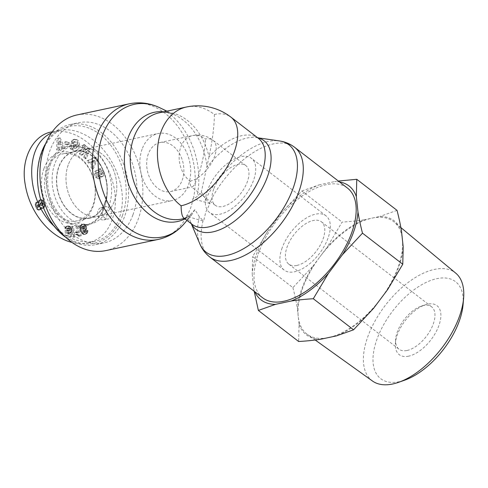 <?xml version="1.0" encoding="UTF-8"?>
<svg xmlns="http://www.w3.org/2000/svg" width="488" height="488" viewBox="0 0 488 488"><rect width="100%" height="100%" fill="white"/><g stroke="black" fill="none" stroke-linecap="round" stroke-linejoin="round"><path stroke-width="0.37" stroke-dasharray="2.44 1.83" d="M193.352 198.61L192.821 198.726C192.101 204.978 189.972 210.828 186.428 216.288L203.618 221.131L205.753 212.048L210.011 203.563L205.784 199.275L201.324 192.052L196.987 196.798L193.352 198.61A69.339 50.52 78 0 0 179.993 129.521A69.339 50.52 78 0 0 129.338 103.798M210.011 203.563L192.821 198.726M186.428 216.288L190.594 214.36L194.932 209.614L199.391 216.843L203.618 221.131M194.932 209.614L191.851 214.659L185.355 218.282L183.744 217.916M186.416 107.012A54.302 39.565 -102 0 1 214.354 114.454C214.36 125.44 212.585 139.556 209.035 156.794L201.324 192.052M262.739 297.863A69.339 36.033 127.7 0 1 258.646 252.863A69.339 36.033 127.7 0 1 300.907 196.932A69.339 36.033 127.7 0 1 347.456 188.069M207.565 190.302A34.252 17.8 -52.3 0 0 209.584 212.53A34.252 17.8 -52.3 0 0 244.598 196.286A34.252 17.8 -52.3 0 0 251.43 158.295A34.252 17.8 -52.3 0 0 228.439 162.669A34.252 17.8 -52.3 0 0 207.565 190.302M213.72 188.99A25.065 13.024 -52.3 0 0 215.196 205.253A25.065 13.024 -52.3 0 0 240.822 193.37A25.065 13.024 -52.3 0 0 245.818 165.566A25.065 13.024 -52.3 0 0 228.994 168.769A25.065 13.024 -52.3 0 0 213.72 188.99M190.064 181.201A25.065 13.024 -52.3 0 0 211.81 162.394A25.065 13.024 -52.3 0 0 213.042 140.282L213.042 140.282A25.065 13.024 -52.3 0 0 205.405 139.043A25.065 18.257 78 0 0 192.51 135.609A25.065 18.257 78 0 0 180.78 147.041A25.065 18.257 78 0 0 190.064 181.201C190.1 184.299 190.509 186.166 191.278 186.794L192.022 186.965C193.608 186.465 195.566 183.067 197.896 176.778C202.001 165.7 205.576 147.712 205.405 139.043M282.149 247.855A34.252 17.8 -52.3 0 0 284.175 270.084A34.252 17.8 -52.3 0 0 319.189 253.839A34.252 17.8 -52.3 0 0 326.021 215.849A34.252 17.8 -52.3 0 0 303.03 220.222A34.252 17.8 -52.3 0 0 282.149 247.855M142.106 149.163A34.252 24.955 78 0 0 146.077 185.751A34.252 24.955 78 0 0 172.41 200.537A34.252 24.955 78 0 0 189.679 161.839A34.252 24.955 78 0 0 158.136 133.535A34.252 24.955 78 0 0 142.106 149.163M148.321 153.958A25.065 18.257 78 0 0 151.225 180.731A25.065 18.257 78 0 0 170.495 191.552A25.065 18.257 78 0 0 183.134 163.23A25.065 18.257 78 0 0 160.052 142.526A25.065 18.257 78 0 0 148.321 153.958M68.228 164.901A34.252 24.955 78 0 0 72.2 201.489A34.252 24.955 78 0 0 98.539 216.275A34.252 24.955 78 0 0 115.808 177.577A34.252 24.955 78 0 0 84.259 149.279A34.252 24.955 78 0 0 68.228 164.901M214.354 114.454A54.302 28.219 127.7 0 1 230.909 117.132M76.951 114.961A69.339 50.52 -102 0 1 140.806 172.252A69.339 50.52 -102 0 1 105.847 250.594M114.564 200.653A34.252 24.955 78 0 0 110.599 164.066A34.252 24.955 78 0 0 84.259 149.279A34.252 24.955 78 0 0 66.99 187.978A34.252 24.955 78 0 0 98.539 216.275A34.252 24.955 78 0 0 114.564 200.653M105.054 202.679A34.252 24.955 78 0 0 101.083 166.091A34.252 24.955 78 0 0 74.749 151.304A34.252 24.955 78 0 0 57.48 190.003A34.252 24.955 78 0 0 89.023 218.307A34.252 24.955 78 0 0 105.054 202.679M122.287 215.983A59.731 43.517 78 0 0 77.519 125.715A59.731 43.517 78 0 0 45.848 212.719A59.731 43.517 78 0 0 122.287 215.983M45.793 143.301A61.403 44.737 -102 0 1 70.211 124.513A61.403 44.737 -102 0 1 117.419 151.024A61.403 44.737 -102 0 1 124.538 216.611A61.403 44.737 -102 0 1 95.8 244.622A61.403 44.737 -102 0 1 65.85 237.418M132.931 214.824A61.403 44.737 78 0 0 125.819 149.237A61.403 44.737 78 0 0 78.605 122.726A61.403 44.737 78 0 0 47.647 192.101A61.403 44.737 78 0 0 104.194 242.835A61.403 44.737 78 0 0 132.931 214.824M109.007 205.735A40.101 29.213 -102 0 1 90.243 224.023A40.101 29.213 -102 0 1 59.408 206.711A40.101 29.213 -102 0 1 54.76 163.876A40.101 29.213 -102 0 1 73.529 145.583A40.101 29.213 -102 0 1 104.359 162.9A40.101 29.213 -102 0 1 109.007 205.735M104.865 202.538A33.977 24.754 78 0 0 101.046 166.451A33.977 24.754 78 0 0 75.158 151.5A33.977 24.754 78 0 0 58.902 167.073A33.977 24.754 78 0 0 62.958 203.569A33.977 24.754 78 0 0 89.316 217.959A33.977 24.754 78 0 0 104.865 202.538M104.914 218.142A6.265 4.563 -102 0 1 102.193 211.639A6.265 4.563 -102 0 1 105.53 206.747A6.265 4.563 -102 0 1 111.301 211.92A6.265 4.563 -102 0 1 108.141 219.002A6.265 4.563 -102 0 1 104.914 218.142M100.436 219.1A6.265 4.563 78 0 0 103.663 219.954A6.265 4.563 78 0 0 106.823 212.878A6.265 4.563 78 0 0 101.053 207.699A6.265 4.563 78 0 0 97.716 212.591A6.265 4.563 78 0 0 100.436 219.1M46.702 169.507A34.221 24.937 78 0 0 50.789 206.271A34.221 24.937 78 0 0 77.336 220.759A34.221 24.937 78 0 0 94.239 182.17A34.221 24.937 78 0 0 63.074 153.824A34.221 24.937 78 0 0 46.702 169.507M43.871 168.702A36.338 26.474 -102 0 1 90.378 170.684A36.338 26.474 -102 0 1 71.108 223.614A36.338 26.474 -102 0 1 43.871 168.702M43.09 202.868L41.846 200.69L40.028 199.866L38.448 200.983L38.204 202.764L36.649 202.172L35.587 202.91L35.185 204.57L35.85 207.278L37.253 209.541L38.595 210.139L39.711 209.547L40.254 207.681L41.572 208.498L43.261 207.626L43.798 205.369L43.09 202.868L44.207 202.63L44.707 204.063L44.804 206.491L43.987 207.796L42.694 208.26L41.37 207.437L40.833 209.309L39.205 209.816L37.997 208.882L36.71 206.369L36.301 204.332L36.704 202.672L37.765 201.934L39.327 202.52L39.565 200.745L41.151 199.629L42.968 200.452L44.207 202.63M74.579 144.619L71.218 143.076L70.248 148.828L71.486 149.395L71.791 148.559C72.706 150.402 73.889 151.213 75.347 150.993C79.111 150.487 79.373 141.258 75.664 139.849L73.523 139.452L72.059 140.318A3.806 2.775 78 0 0 71.437 141.776L73.237 142.74A1.543 1.122 -102 0 1 73.962 141.764L74.091 141.727C75.262 141.63 76.067 142.447 76.512 144.18L75.975 147.504L74.823 148.462L72.846 147.248L72.541 145.881L74.237 146.662L74.579 144.619L75.701 144.381L75.353 146.424L73.657 145.644L73.962 147.01L75.939 148.218L77.092 147.266L77.635 143.942C77.189 142.203 76.378 141.392 75.213 141.489L75.085 141.526A1.543 1.122 78 0 0 74.359 142.502L72.559 141.538A3.806 2.775 -102 0 1 73.182 140.08L74.64 139.214L76.781 139.611C80.496 141.02 80.233 150.243 76.463 150.755C75.012 150.975 73.822 150.164 72.907 148.321L72.602 149.157L71.37 148.59L72.34 142.832L75.701 144.381M82.435 151.78L84.827 146.089L83.259 144.747L79.422 153.866L81.032 155.245L86.071 151.634L83.619 157.465L85.186 158.814L89.023 149.688L87.352 148.254L82.435 151.78L83.552 151.542L88.468 148.017L90.14 149.45L86.309 158.576L84.741 157.227L87.193 151.396L82.149 155.007L80.544 153.629L84.375 144.509L85.943 145.851L83.552 151.542M90.841 166.902L92.226 169.061L96.319 159.491L94.953 157.362L86.974 160.863L88.383 163.059L89.92 162.315L91.689 165.078L90.841 166.902L91.964 166.664L92.805 164.84L91.036 162.071L89.499 162.821L88.096 160.625L96.075 157.124L97.435 159.253L93.348 168.824L91.964 166.664M61.976 148.956L63.916 148.596L59.024 138.104L57.114 138.452L56.565 149.956L58.536 149.59L58.59 147.333L61.073 146.876L61.976 148.956L63.098 148.718L62.19 146.638L59.713 147.095L59.652 149.352L57.688 149.718L58.237 138.214L60.146 137.86L65.032 148.358L63.098 148.718M101.73 170.489L99.278 168.879L98.472 169.293L99.375 171.495L99.784 171.282C100.815 171.587 101.309 172.52 101.266 174.082A0.824 0.598 -102 0 1 100.253 174.228L98.491 171.581A3.087 2.251 78 0 0 96.789 170.397L95.032 171.178L94.367 173.935L95.441 177.181L98.338 178.895L99.149 178.535L98.228 176.29L97.783 176.522C96.429 175.924 95.929 174.747 96.276 172.996A0.824 0.598 -102 0 1 97.179 173.1L98.979 175.802A3.087 2.251 78 0 0 100.113 176.827L101.187 177.01L102.376 176.333L102.864 173.185L101.73 170.489L102.846 170.251L103.987 172.947L103.499 176.095L102.303 176.772L101.236 176.589A3.087 2.251 -102 0 1 100.095 175.564L98.302 172.862A0.824 0.598 78 0 0 97.399 172.758C97.051 174.509 97.551 175.686 98.905 176.284L99.345 176.052L100.272 178.297L99.454 178.657L96.563 176.943L95.483 173.697L96.154 170.934L97.905 170.159A3.087 2.251 -102 0 1 99.613 171.343L101.37 173.99A0.824 0.598 78 0 0 102.388 173.844C102.431 172.276 101.937 171.349 100.9 171.044L100.498 171.257L99.595 169.055L100.394 168.641L102.846 170.251M84.04 230.812L85.4 229.451L85.479 227.103L84.296 224.931L82.594 224.303L81.081 224.999L80.008 226.548L79.928 228.597L80.605 230.94L81.892 233.301L83.655 234.435L85.034 234.179L86.339 233.13L86.73 230.507L84.851 231.214L84.918 232.093L84.18 232.617L82.667 230.556L85.156 230.574L83.783 230.318L85.296 232.379L86.041 231.855L85.973 230.976L87.852 230.263L87.718 232.379L86.358 233.831L84.778 234.197L83.356 233.441L82.033 231.41L81.051 228.36L81.13 226.31L82.198 224.761L83.71 224.065L85.412 224.694L86.596 226.865L86.516 229.214L85.156 230.574M68.216 233.014L69.357 233.044L70.492 232.111L70.754 229.201L69.204 226.78L66.703 226.237L65.447 226.957L64.825 228.353L66.88 229.055L67.24 228.14L68.344 228.158L68.784 230.507L67.808 231.275L66.795 230.385L65.063 230.373L65.63 235.692L70.455 236.649L70.492 234.502L67.222 233.856L67.07 232.367L68.216 233.014L69.333 232.776L68.186 232.129L68.338 233.618L71.608 234.264L71.577 236.412L66.752 235.454L66.179 230.135L67.917 230.147L69.29 231.031L69.979 229.47L69.723 228.25L69.022 227.683L68.363 227.902L67.997 228.817L65.941 228.116L66.941 226.353L68.07 225.962L69.876 226.304L71.693 228.353L72.017 230.226L71.614 231.873L70.479 232.806L69.333 232.776M76.933 232.77L75.067 232.166L75.573 234.362L77.348 235.033L78.556 236.344L80.166 235.948L77.909 226.17L75.945 226.658L77.421 233.063L76.933 232.77L78.544 232.825L77.061 226.42L79.026 225.932L81.282 235.71L79.678 236.107L78.47 234.789L76.689 234.124L76.183 231.928L78.056 232.532M73.987 237.278L72.291 226.926L71.266 226.719L72.95 237.07L75.109 237.04L74.066 236.832L72.383 226.481L73.413 226.682L75.109 237.04M68.1 144.771L68.1 142.545L64.819 141.977L64.819 144.204L68.1 144.771L69.217 144.533L65.941 143.966L65.941 141.74L69.217 142.307L69.217 144.533M52.234 131.827C64.026 129.912 75.439 133.2 86.474 141.697C104.109 154.964 117.815 182.061 115.003 208.095C111.825 227.756 102.779 239.334 87.871 242.829C82.655 243.896 77.342 243.756 71.931 242.396M51.374 133.041L58.828 130.424C70.296 128.234 81.844 131.498 93.47 140.215C110.288 153.183 122.067 177.046 122.366 198.738C122.671 220.436 111.459 237.802 94.873 241.334C80.935 243.811 67.362 238.772 54.156 226.219M49.16 164.511A40.937 29.823 78 0 0 79.843 226.371A40.937 29.823 78 0 0 101.541 166.75A40.937 29.823 78 0 0 49.16 164.511M50.282 164.828A40.101 29.213 -102 0 1 69.052 146.54A40.101 29.213 -102 0 1 105.981 179.669A40.101 29.213 -102 0 1 85.766 224.98A40.101 29.213 -102 0 1 54.93 207.662A40.101 29.213 -102 0 1 50.282 164.828M68.1 142.545L69.217 142.307M64.819 144.204L65.941 143.966M64.819 141.977L65.941 141.74M72.291 226.926L73.413 226.682M72.95 237.07L74.066 236.832M71.266 226.719L72.383 226.481M76.476 232.544L77.598 232.306M77.421 233.063L78.544 232.825M75.945 226.658L77.061 226.42M77.909 226.17L79.026 225.932M80.166 235.948L81.282 235.71M78.556 236.344L79.678 236.107M78.531 236.308L79.654 236.07M78.178 235.808L79.3 235.57M77.787 235.387L78.903 235.149M77.348 235.033L78.47 234.789M77.055 234.85L78.178 234.612M76.622 234.655L77.738 234.411M76.122 234.478L77.238 234.24M75.573 234.362L76.689 234.124M75.067 232.166L76.183 231.928M75.384 232.227L76.506 231.989M75.89 232.343L77.006 232.105M76.317 232.483L77.439 232.245M68.393 233.05L69.51 232.813M67.74 232.819L68.857 232.581M67.521 232.697L68.637 232.459M67.07 232.367L68.186 232.129M67.222 233.856L68.338 233.618M70.492 234.502L71.608 234.264M70.455 236.649L71.577 236.412M65.63 235.692L66.752 235.454M65.063 230.373L66.179 230.135M66.795 230.385L67.917 230.147M66.886 230.525L68.009 230.281M67.24 230.976L68.357 230.732M67.344 231.056L68.466 230.818M67.808 231.275L68.924 231.037M68.174 231.269L69.29 231.031M68.558 231.025L69.674 230.787M68.594 230.97L69.717 230.732M68.784 230.507L69.906 230.269M68.857 229.805L69.973 229.567M68.857 229.708L69.979 229.47M68.79 229.018L69.912 228.78M68.601 228.488L69.723 228.25M68.344 228.158L69.467 227.92M67.899 227.92L69.022 227.683M67.655 227.908L68.778 227.67M67.24 228.14L68.363 227.902M67.039 228.451L68.155 228.213M66.88 229.055L67.997 228.817M64.825 228.353L65.941 228.116M64.995 227.774L66.118 227.536M65.221 227.298L66.337 227.06M65.447 226.957L66.563 226.719M65.813 226.603L66.935 226.365M65.825 226.591L66.941 226.353M66.222 226.359L67.344 226.121M66.703 226.237L67.826 225.999M66.948 226.2L68.07 225.962M67.411 226.212L68.533 225.974M67.948 226.292L69.064 226.054M68.253 226.359L69.369 226.121M68.759 226.542L69.876 226.304M69.204 226.78L70.327 226.542M69.595 227.079L70.717 226.841M69.985 227.499L71.108 227.262M70.315 228.006L71.437 227.768M70.571 228.591L71.693 228.353M70.754 229.201L71.876 228.964M70.87 229.824L71.986 229.586M70.894 230.464L72.017 230.226M70.852 231.056L71.968 230.818M70.723 231.623L71.84 231.385M70.492 232.111L71.614 231.873M70.18 232.532L71.303 232.294M70.144 232.575L71.26 232.337M69.772 232.861L70.894 232.624M69.357 233.044L70.479 232.806M68.9 233.105L70.022 232.861M83.692 225.962L84.656 227.036L84.9 228.317L84.442 229.128L83.674 229.098L82.771 226.835L83.692 225.962L82.576 226.2L83.973 226.078M82.856 226.316L83.21 226.676L84.332 226.438M83.21 226.676L83.533 227.274L84.656 227.036M83.533 227.274L84.668 227.066M83.546 227.304L83.747 227.981L84.863 227.744M83.747 227.981L83.783 228.555L84.9 228.317M83.783 228.555L84.888 228.366M83.771 228.61L83.576 229.134L84.692 228.896M83.576 229.134L84.442 229.128M83.326 229.366L84.003 229.22M82.881 229.458L83.674 229.098M82.557 229.336L82.185 228.976L83.302 228.738M82.185 228.976L81.868 228.396L82.984 228.158M81.868 228.396L82.978 228.128M81.856 228.366L81.667 227.713L82.789 227.475M81.667 227.713L81.648 227.121L82.771 226.883M81.648 227.121L82.771 226.835M81.655 227.072L81.856 226.542L82.972 226.304M81.856 226.542L83.241 226.042M82.124 226.279L82.576 226.2M84.448 230.635L85.565 230.391M83.588 230.867L84.705 230.629M83.161 230.781L84.284 230.537M82.667 230.556L83.783 230.318M82.771 230.775L83.887 230.537M83.131 231.489L84.247 231.251M83.442 232.001L84.564 231.763M83.692 232.312L84.808 232.075M83.729 232.349L84.845 232.111M84.18 232.617L85.296 232.379M84.607 232.544L85.723 232.306M84.631 232.526L85.748 232.288M84.918 232.093L86.041 231.855M84.936 231.898L86.059 231.66M84.851 231.214L85.973 230.976M86.73 230.507L87.852 230.263M86.76 230.72L87.883 230.482M86.815 231.373L87.931 231.135M86.772 231.959L87.895 231.721M86.76 232.062L87.877 231.824M86.596 232.617L87.718 232.379M86.339 233.13L87.462 232.892M86.089 233.435L87.206 233.197M85.711 233.758L86.834 233.52M85.235 234.075L86.358 233.831M85.034 234.179L86.156 233.941M84.57 234.368L85.693 234.13M84.113 234.454L85.229 234.209M83.655 234.435L84.778 234.197M83.21 234.319L84.326 234.075M82.777 234.106L83.893 233.868M82.594 233.978L83.71 233.74M82.234 233.679L83.356 233.441M81.892 233.301L83.015 233.063M81.563 232.831L82.679 232.593M81.234 232.282L82.356 232.044M80.91 231.648L82.033 231.41M80.605 230.94L81.722 230.702M80.435 230.501L81.557 230.263M80.209 229.824L81.331 229.586M80.038 229.195L81.16 228.957M79.928 228.597L81.051 228.36M79.873 228.055L80.99 227.817M79.861 227.78L80.984 227.542M79.898 227.121L81.02 226.883M80.008 226.548L81.13 226.31M80.197 226.048L81.319 225.81M80.386 225.718L81.502 225.48M80.697 225.34L81.813 225.102M81.081 224.999L82.198 224.761M81.539 224.687L82.661 224.45M81.667 224.62L82.789 224.382M82.136 224.407L83.253 224.169M82.594 224.303L83.71 224.065M83.021 224.297L84.137 224.059M83.387 224.382L84.509 224.144M83.851 224.59L84.967 224.352M84.296 224.931L85.412 224.694M84.638 225.316L85.754 225.072M84.967 225.816L86.089 225.578M85.241 226.395L86.364 226.157M85.272 226.469L86.388 226.231M85.479 227.103L86.596 226.865M85.589 227.719L86.705 227.481M85.607 228.335L86.724 228.097M85.546 228.927L86.663 228.689M85.4 229.451L86.516 229.214M85.162 229.939L86.278 229.702M84.845 230.33L85.967 230.092M98.722 169.147L99.839 168.909M102.864 173.185L103.987 172.947M101.083 177.028L102.199 176.79M98.228 176.29L99.345 176.052M99.149 178.535L100.272 178.297M95.441 177.181L96.563 176.943M94.367 173.935L95.483 173.697M95.032 171.178L96.154 170.934M96.532 170.379L97.649 170.141M99.375 171.495L100.498 171.257M98.472 169.293L99.595 169.055M59.859 141.3L61.256 144.503L59.768 144.777L59.859 141.3L58.737 141.538L60.14 144.741L61.256 144.503M60.14 144.741L59.768 144.777M58.651 145.015L58.737 141.538M63.916 148.596L65.032 148.358M61.073 146.876L62.19 146.638M58.59 147.333L59.713 147.095M58.536 149.59L59.652 149.352M56.565 149.956L57.688 149.718M57.114 138.452L58.237 138.214M59.024 138.104L60.146 137.86M94.983 160.155L93.678 162.968L92.616 161.308L94.983 160.155L93.861 160.393L92.555 163.206L93.678 162.968M92.555 163.206L91.494 161.546L92.616 161.308M91.494 161.546L93.861 160.393M92.226 169.061L93.348 168.824M91.689 165.078L92.805 164.84M89.92 162.315L91.036 162.071M88.383 163.059L89.499 162.821M86.974 160.863L88.096 160.625M94.953 157.362L96.075 157.124M96.319 159.491L97.435 159.253M84.827 146.089L85.943 145.851M87.352 148.254L88.468 148.017M89.023 149.688L90.14 149.45M85.186 158.814L86.309 158.576M83.619 157.465L84.741 157.227M86.071 151.634L87.193 151.396M81.032 155.245L82.149 155.007M79.422 153.866L80.544 153.629M83.259 144.747L84.375 144.509M71.218 143.076L72.34 142.832M74.237 146.662L75.353 146.424M72.541 145.881L73.657 145.644M72.846 147.248L73.962 147.01M75.975 147.504L77.092 147.266M76.512 144.18L77.635 143.942M74.359 142.502L73.237 142.74L74.353 142.514M71.419 141.91L72.535 141.672M71.437 141.776L72.559 141.538M72.059 140.318L73.182 140.08M75.152 139.617L76.274 139.379M71.791 148.559L72.907 148.321M71.486 149.395L72.602 149.157M70.248 148.828L71.37 148.59M41.273 205.174L40.772 203.972L41.059 203.045L41.931 202.563L42.828 203.045L43.084 204.411L42.499 205.277L40.15 205.411L39.784 204.881L40.907 204.643M39.784 204.881L39.65 204.21L40.772 203.972M39.65 204.21L39.699 203.819L40.815 203.581M39.699 203.819L39.937 203.282L41.059 203.045M39.937 203.282L41.431 202.709M40.309 202.947L41.931 202.563M40.815 202.801L42.352 202.654M41.236 202.892L41.706 203.282L42.828 203.045M41.706 203.282L41.889 203.6L43.005 203.362M41.889 203.6L41.992 203.966L43.109 203.728M41.992 203.966L41.968 204.655L43.084 204.411M41.968 204.655L41.779 205.119L42.895 204.881M41.779 205.119L41.382 205.515L42.499 205.277M41.382 205.515L42.059 205.442M40.937 205.68L41.559 205.356M38.058 206.04L38.119 205.106L38.68 204.594L39.357 204.753L39.906 206.082L39.613 206.833L38.717 207.004L38.058 206.04L36.942 206.278L36.917 205.607L38.033 205.369M36.917 205.607L38.119 205.106M37.003 205.344L38.491 204.685M37.369 204.923L38.68 204.594M37.564 204.832L39.186 204.637M38.07 204.875L39.357 204.753M38.235 204.99L38.65 205.576L39.766 205.338M38.65 205.576L38.79 206.32L39.906 206.082M38.79 206.32L39.888 206.314M38.765 206.552L38.491 207.071L39.613 206.833M38.491 207.071L39.437 206.961M38.32 207.205L38.936 207.077M37.82 207.315L38.717 207.004M37.594 207.241L37.167 206.814L38.284 206.576M37.167 206.814L38.149 206.32M42.779 202.172L43.896 201.934M43.365 203.581L44.481 203.344M43.591 204.301L44.707 204.063M43.743 204.936L44.859 204.692M43.798 205.369L44.914 205.131M43.804 206.089L44.92 205.851M43.688 206.729L44.804 206.491M43.554 207.113L44.676 206.869M43.261 207.626L44.377 207.388M42.865 208.034L43.987 207.796M42.596 208.242L43.713 208.004M42.084 208.461L43.206 208.224M41.572 208.498L42.694 208.26M41.376 208.468L42.493 208.224M40.888 208.254L42.011 208.016M40.406 207.845L41.529 207.607M40.254 207.681L41.37 207.437M40.181 208.4L41.303 208.162M40.028 208.992L41.145 208.748M40.016 209.023L41.132 208.785M39.711 209.547L40.833 209.309M39.302 209.913L40.419 209.675M39.077 210.023L40.193 209.785M38.595 210.139L39.711 209.901M38.082 210.06L39.205 209.816M37.558 209.779L38.68 209.541M37.253 209.541L38.369 209.303M36.874 209.12L37.997 208.882M36.502 208.583L37.625 208.339M36.142 207.931L37.265 207.693M35.85 207.278L36.972 207.04M35.593 206.607L36.71 206.369M35.374 205.869L36.496 205.631M35.24 205.186L36.356 204.948M35.185 204.57L36.301 204.332M35.209 204.13L36.325 203.892M35.337 203.453L36.46 203.215M35.587 202.91L36.704 202.672M35.947 202.508L37.07 202.27M36.155 202.355L37.277 202.117M36.649 202.172L37.765 201.934M37.173 202.191L38.29 201.953M37.204 202.197L38.32 201.959M37.686 202.398L38.808 202.16M38.204 202.764L39.327 202.52M38.186 202.508L39.308 202.27M38.204 201.794L39.321 201.556M38.351 201.196L39.473 200.958M38.448 200.983L39.565 200.745M38.778 200.513L39.9 200.275M39.229 200.147L40.345 199.909M39.522 200.007L40.644 199.769M40.028 199.866L41.151 199.629M40.547 199.885L41.669 199.647M40.882 199.982L41.998 199.744M41.376 200.251L42.493 200.013M41.846 200.69L42.968 200.452M42.108 201.001L43.225 200.763M42.432 201.526L43.554 201.288M407.102 350.469A26.73 13.896 -52.3 0 0 430.3 330.419A26.73 13.896 -52.3 0 0 431.618 306.824A26.73 13.896 -52.3 0 0 421.559 306.025A26.73 13.896 -52.3 0 0 395.634 339.624A26.73 13.896 -52.3 0 0 398.952 349.152A26.73 13.896 -52.3 0 0 407.102 350.469M408.651 356.161A30.909 16.061 127.7 0 1 395.384 343.625A30.909 16.061 127.7 0 1 425.359 304.774A30.909 16.061 127.7 0 1 439.285 324.404A30.909 16.061 127.7 0 1 408.651 356.161M463.063 304.597A61.256 31.836 -52.3 0 0 425.158 282.894A61.256 31.836 -52.3 0 0 374.168 348.975A61.256 31.836 -52.3 0 0 404.772 380.14M296.911 265.448A26.73 13.896 -52.3 0 0 320.116 245.391A26.73 13.896 -52.3 0 0 321.427 221.802A26.73 13.896 -52.3 0 0 294.099 234.478A26.73 13.896 -52.3 0 0 288.768 264.13A26.73 13.896 -52.3 0 0 296.911 265.448M403.186 246.91A71.968 37.399 127.7 0 1 387.661 289.555M364.188 219.801C357.637 220.832 350.274 221.595 342.106 222.077L327.003 247.398A71.968 37.399 127.7 0 1 364.188 219.801L379.89 216.459A71.968 37.399 127.7 0 1 401.551 231.513M397.037 210.377L379.89 216.459M373.601 308.3A71.968 37.399 127.7 0 1 336.415 335.89M320.72 339.233A71.968 37.399 127.7 0 1 299.059 324.178L298.632 341.509M292.904 287.646C294.898 295.392 296.405 302.438 297.418 308.782A71.968 37.399 127.7 0 1 312.942 266.137L292.904 287.646L252.631 256.572L267.735 231.257A71.968 37.399 -52.3 0 0 252.211 273.902L252.631 256.572M312.942 266.137L319.969 256.767A71.01 36.905 -52.3 0 0 298.235 316.48L297.418 308.782M299.059 324.178L298.235 316.48A71.01 36.905 -52.3 0 0 307.477 334.475A71.01 36.905 -52.3 0 0 328.564 337.562A71.01 36.905 -52.3 0 0 380.634 298.924A71.01 36.905 -52.3 0 0 397.873 267.711A71.01 36.905 -52.3 0 0 402.368 239.211A71.01 36.905 -52.3 0 0 394.219 222.058A71.01 36.905 -52.3 0 0 372.039 218.13A71.01 36.905 -52.3 0 0 319.969 256.767L327.003 247.398M339.52 181.945A71.968 37.399 -52.3 0 0 334.683 181.579L338.343 181.042M254.175 291.251L253.851 289.299A71.968 37.399 -52.3 0 0 254.803 291.739M301.834 191.003L318.981 184.921A71.968 37.399 -52.3 0 0 281.796 212.512L301.834 191.003L342.106 222.077M267.735 231.257L281.796 212.512M253.851 289.299L252.211 273.902M318.981 184.921L334.683 181.579M372.49 381.024A68.143 35.417 127.7 0 1 385.557 305.049A68.143 35.417 127.7 0 1 455.737 273.146M190.594 214.36A67.802 49.398 -102 0 1 184.507 223.333M159.887 107.793A67.802 49.398 -102 0 1 196.987 196.798M158.234 239.431A69.339 50.52 78 0 0 186.959 216.172M257.755 137.848A55.839 29.018 -52.3 0 0 256.224 137.561A55.839 29.018 -52.3 0 0 206.973 167.225A55.839 40.681 78 0 0 175.235 115.174A55.839 40.681 78 0 0 163.797 111.831M184.964 218.856A55.839 40.681 78 0 0 189.112 216.306A55.839 29.018 -52.3 0 0 190.747 222.424A55.839 29.018 -52.3 0 0 191.406 223.827M203.081 220.716A69.339 36.033 -52.3 0 0 209.846 257.048M294.563 147.254A69.339 36.033 -52.3 0 0 209.474 203.154M205.784 199.275A67.802 35.234 127.7 0 1 279.386 140.934M199.879 243.969A67.802 35.234 127.7 0 1 199.391 216.843M166.908 111.166L175.235 115.174C169.336 112.472 163.999 111.685 159.216 112.807A54.302 39.565 -102 0 1 209.035 156.794A54.302 28.219 127.7 0 1 258.372 138.324L256.224 137.561L257.652 137.768M191.308 223.754L190.747 222.424L192.028 224.303A54.302 28.219 127.7 0 1 186.965 217.428A54.302 39.565 -102 0 1 181.847 219.027L188.124 216.611M102.376 176.333L103.499 176.095M100.113 176.827L101.236 176.589M98.979 175.802L100.095 175.564M97.179 173.1L98.302 172.862M96.276 172.996L97.399 172.758M97.948 176.461L99.064 176.223M98.93 178.669L100.046 178.431M96.789 170.397L97.905 170.159M98.491 171.581L99.613 171.343M100.253 174.228L101.37 173.99M101.266 174.082L102.388 173.844M99.631 171.343L100.748 171.105M73.962 141.764L75.085 141.526M75.664 139.849L76.781 139.611M191.851 214.659L186.977 220.411M245.818 165.566L213.042 140.282A25.065 25.065 0 0 0 192.51 135.609L160.052 142.526M215.196 205.253L191.278 186.794M326.021 215.849L251.43 158.295M284.175 270.084L209.584 212.53M170.495 191.552L192.022 186.965M89.023 218.307L172.41 200.537M74.749 151.304L158.136 133.535M185.355 218.282L184.464 218.471M95.8 244.622L104.194 242.835M70.211 124.513L78.605 122.726M103.663 219.954L108.141 219.002M101.053 207.699L105.53 206.747M75.158 151.5L63.074 153.824M89.316 217.959L77.336 220.759M94.867 241.334L87.871 242.823M58.828 130.424L51.832 131.912M85.766 224.98L90.243 224.023M69.052 146.54L73.529 145.583M99.278 168.879L100.394 168.641M101.193 177.01L102.309 176.772M96.575 172.789L97.698 172.551M98.918 176.284L97.795 176.522M98.387 178.889L99.503 178.651M96.435 170.397L97.557 170.159M100.857 174.539L101.974 174.301M100.888 171.05L99.772 171.288M75.884 148.236L74.768 148.474M75.213 141.489L74.091 141.727M73.578 139.44L74.695 139.202M75.347 150.993L76.463 150.755M395.634 339.624L395.384 343.625M421.559 306.025L425.359 304.774M288.768 264.13L398.952 349.152M321.427 221.802L431.618 306.824M400.874 227.585L394.219 222.058M315.211 340.014L307.477 334.475"/><path stroke-width="0.73" d="M347.456 188.069A69.339 36.033 127.7 0 1 333.627 264.978A69.339 36.033 127.7 0 1 262.739 297.863L209.846 257.048A69.339 36.033 -52.3 0 0 280.734 224.163A69.339 36.033 -52.3 0 0 294.563 147.254L347.456 188.069M181.115 205.79C181.201 212.5 182.073 216.544 183.744 217.916L192.028 224.303A54.302 28.219 127.7 0 0 247.544 198.555A54.302 28.219 127.7 0 0 258.372 138.324L230.909 117.132A54.302 28.219 127.7 0 1 228.238 165.048A54.302 28.219 127.7 0 1 181.115 205.79A54.302 39.565 -102 0 1 157.52 149.407A54.302 39.565 -102 0 1 186.416 107.012L159.216 112.807A54.302 39.565 -102 0 0 131.833 174.161A54.302 39.565 -102 0 0 181.847 219.027L184.464 218.471M44.499 146.589A69.339 50.52 -102 0 1 76.951 114.961L129.338 103.798A69.339 50.52 78 0 0 96.886 135.426A69.339 50.52 78 0 0 104.92 209.492A69.339 50.52 78 0 0 158.234 239.431L105.847 250.594A69.339 50.52 -102 0 1 52.533 220.655A69.339 50.52 -102 0 1 44.499 146.589M65.85 237.418A61.403 44.737 -102 0 1 45.793 143.301M71.931 242.396C50.526 237.259 29.658 213.305 25.12 183.927C20.545 158.563 33.605 134.651 51.832 131.906L52.234 131.827M54.156 226.219C25.516 199.501 23.894 145.21 51.374 133.041M398.751 382.269L404.772 380.14A61.256 31.836 -52.3 0 0 459.147 321.427A61.256 31.836 -52.3 0 0 463.063 304.597L463.6 298.235A68.143 35.417 127.7 0 1 459.245 316.956A68.143 35.417 127.7 0 1 398.751 382.269A68.143 35.417 127.7 0 1 372.49 381.024L315.211 340.014M254.803 291.739A71.968 37.399 -52.3 0 0 275.513 304.353L258.365 310.435L298.632 341.509C306.806 341.027 314.168 340.264 320.72 339.233L336.415 335.89L353.562 329.809L373.601 308.3L387.661 289.555L402.765 264.24L403.186 246.91L401.551 231.513C400.532 225.169 399.031 218.118 397.037 210.377L356.765 179.303L356.344 196.633A71.968 37.399 -52.3 0 0 339.52 181.945M338.343 181.042L356.765 179.303M328.394 273.414L313.296 298.735C305.122 299.217 297.765 299.98 291.214 301.011A71.968 37.399 -52.3 0 0 328.394 273.414L342.46 254.675A71.968 37.399 -52.3 0 0 357.978 212.03C358.997 218.374 360.498 225.419 362.493 233.166L342.46 254.675M258.365 310.435L254.175 291.251M291.214 301.011L275.513 304.353M356.344 196.633L357.978 212.03M400.874 227.585L455.737 273.146A68.143 35.417 127.7 0 1 463.6 298.235M313.296 298.735L353.562 329.809M362.493 233.166L402.765 264.24M186.977 220.411L184.507 223.333A67.802 49.398 -102 0 1 100.162 180.908A67.802 49.398 -102 0 1 159.887 107.793C149.962 103.035 139.775 101.705 129.338 103.798M163.797 111.831A55.839 40.681 78 0 0 125.825 174.289A55.839 40.681 78 0 0 184.964 218.856M257.652 137.768L279.386 140.934A67.802 35.234 127.7 0 1 275.36 220.021A67.802 35.234 127.7 0 1 199.879 243.969L191.308 223.754M191.406 223.827A55.839 29.018 -52.3 0 0 252.912 202.697A55.839 29.018 -52.3 0 0 257.755 137.848M184.507 223.333C177.382 231.721 168.622 237.089 158.234 239.431M166.908 111.166L159.887 107.793M209.846 257.048C205.399 253.553 202.075 249.191 199.879 243.969M294.563 147.254C290.055 143.838 284.998 141.733 279.386 140.934M230.909 117.132A54.302 54.302 0 0 0 186.416 107.012M52.228 131.827L51.832 131.912"/></g></svg>
